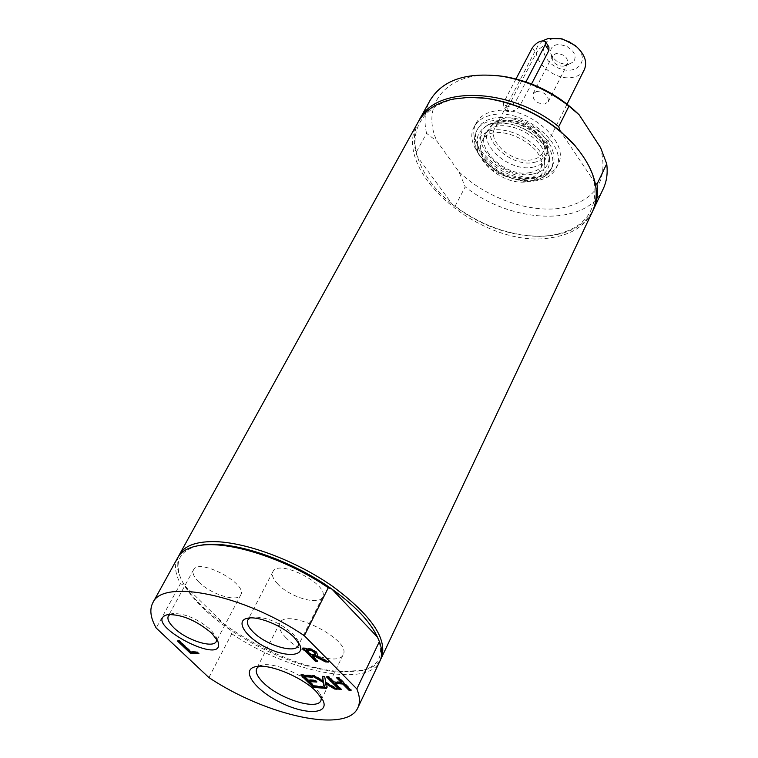 <?xml version="1.0" encoding="UTF-8"?>
<svg xmlns="http://www.w3.org/2000/svg" width="758" height="758" viewBox="0 0 758 758"><rect width="100%" height="100%" fill="white"/><g stroke="black" fill="none" stroke-linecap="round" stroke-linejoin="round"><path stroke-width="0.57" stroke-dasharray="3.79 2.84" d="M286.107 637.857C280.252 631.85 278.148 626.942 279.816 623.133C285.927 606.713 352.508 639.97 343.137 654.779C339.158 665.505 301.532 654.163 286.107 637.857M198.852 582.059C193.858 577.009 192.077 572.934 193.498 569.836C198.605 557.471 248.217 583.85 240.741 594.926C237.576 602.695 210.762 594.367 198.852 582.059M277.826 584.105C273.079 579.112 271.43 575.009 272.871 571.788C278.177 558.267 330.346 584.873 322.52 597.115C319.146 605.841 289.926 597.228 277.826 584.105M528.212 181.541C538.568 179.57 543.979 174.132 544.433 165.216C546.073 143.101 500.668 119.868 483.699 134.138C461.641 148.369 499.219 187.643 528.212 181.541M526.507 179.087C504.127 183.749 472.471 156.972 482.107 141.14C492.653 117.177 552.952 148.037 539.687 170.607C537.28 175.155 532.893 177.978 526.507 179.087M516.018 78.917L503.558 102.681L503.236 106.12C507.273 108.148 511.669 106.148 516.454 100.122L525.938 81.873M548.925 47.005L544.661 45.622L543.211 46.105L539.62 48.635L536.825 52.037L507.377 108.29L506.789 111.322L510.257 111.767L515.184 110.081L518.86 107.598L531.566 83.93M532.429 167.281C538.805 166.154 543.202 163.302 545.608 158.725L546.944 154.196C550.043 137.823 520.405 116.514 500.735 121.176L491.165 125.657L488.275 129.391C478.592 145.309 510.077 172.057 532.429 167.281M533.632 162.487C541.771 160.914 546.395 156.735 547.494 149.942C550.45 134.27 522.205 113.965 503.435 118.438L494.301 122.72C477.919 136.089 509.67 167.726 533.632 162.487M505.34 121.214C500.308 122.237 496.812 124.539 494.87 128.121C486.759 141.462 513.109 163.861 531.794 159.805C537.1 158.839 540.757 156.451 542.775 152.642C550.801 139.444 523.967 116.723 505.34 121.214M560.19 38.601L552.771 38.838C537.185 42.022 542.614 62.98 560.096 68.722C577.463 75.165 589.8 60.28 577.179 47.29M569.002 64.098L573.02 62.165L574.611 59.948L575.123 57.22L574.517 54.225L572.83 51.25L566.918 46.399L559.527 44.438L556.116 44.817L553.34 46.067L551.426 48.086L550.564 50.672L550.82 53.591C554.231 61.152 560.295 64.648 569.002 64.098M584.361 69.603C582.286 73.554 578.619 76.103 573.37 77.231C554.865 81.902 529.539 59.674 537.886 45.821L542.737 40.714M536.446 91.5C544.718 91.945 548.669 95.337 548.28 101.676L544.775 104.045C536.503 103.581 532.571 100.179 532.988 93.85L536.446 91.5M564.066 66.135C558.4 66.486 554.458 64.212 552.241 59.304L552.506 55.978L555.955 53.572C564.17 53.913 568.036 57.286 567.581 63.691L564.066 66.135M177.77 557.594C174.094 564.625 174.975 573.342 180.423 583.726L156.205 628.041M198.208 545.713C179.646 550.554 173.933 561.659 181.067 579.008L184.118 585.034L180.423 583.726M208.876 677.557L231.749 633.754L229.788 629.595L184.118 585.034C193.119 599.976 208.346 614.833 229.788 629.595C267.271 654.277 303.759 668.433 339.252 672.062L360.647 670.906C379.057 666.49 384.657 655.206 377.427 637.071M178.689 556.107C176.282 561.962 176.813 568.926 180.271 576.98C196.104 616.775 285.321 668.821 340.986 671.541L362.75 670.356C371.306 668.452 377.266 664.813 380.601 659.432M231.749 633.754C288.258 672.052 368.341 688.472 379.938 661.052M249.979 617.95L252.547 617.107C265.944 616.642 279.484 622.28 293.185 634.039L297.78 640.178L298.605 642.756M170.048 614.378L172.483 613.573C184.715 613.25 197.506 618.67 210.838 629.822L216.021 636.644L216.703 639.108M258.838 666.282L262.041 665.098C273.458 662.151 302.252 673.938 314.655 686.729L320.397 694.3L321.392 697.578M317.062 655.518L328.64 661.526L327.115 661.431M303.352 648.355L302.755 647.749L307.066 647.995L312.031 648.933L316.778 651.908L317.915 655.026M312.751 655.708L317.858 660.834L316.977 660.786M306.469 649.379L311.32 654.268L315.584 654.031M302.47 648.298L302.755 647.749M328.375 662.085L328.64 661.526M311.045 654.817L311.32 654.268M317.583 661.393L317.858 660.834M337.196 689.24L337.452 688.69L336.078 688.586M325.968 683.233L326.48 687.838M326.594 688.416L326.85 687.876M313.272 675.918L312.173 675.274L314.665 675.454L323.495 680.627M311.908 675.814L312.173 675.274M325.713 682.532L325.978 681.982L337.452 688.69M324.708 676.733L325.978 681.982M322.33 676.562L322.595 676.022L324.974 676.193M322.709 676.591L322.595 676.022M314.399 675.994L314.665 675.454M337.263 677.643L336.656 677.027L338.883 677.188L351.352 689.771L350.48 689.695M327.361 676.922L326.745 676.316L328.963 676.477L333.88 681.404L341.564 681.973M335.349 682.892L341.441 689.003L340.56 688.927M326.48 676.866L326.745 676.316M328.697 677.027L328.963 676.477M333.615 681.954L333.88 681.404M336.381 677.576L336.656 677.027M338.618 677.737L338.883 677.188M351.096 690.32L351.352 689.771M341.176 689.543L341.441 689.003M301.627 675.075L301.011 674.478L311.187 675.198L312.675 676.686L311.803 676.619M300.746 675.018L301.011 674.478M310.922 675.748L311.187 675.198M312.41 677.226L312.675 676.686M304.65 676.098L308.089 679.5L315.565 680.059L317.043 681.527L316.171 681.461M307.824 680.04L308.089 679.5M315.3 680.599L315.565 680.059M323.42 688.169L323.685 687.629L322.804 687.553M321.951 686.71L322.216 686.161L323.685 687.629M313.926 686.094L314.191 685.554L322.216 686.161M309.567 680.968L314.191 685.554M316.778 682.067L317.043 681.527M198.909 653.756L199.183 653.235L198.302 653.178M178.348 641.079L177.742 640.51L179.693 640.624L191.082 651.378L197.667 651.795L199.183 653.235M177.467 641.022L177.742 640.51M179.419 641.135L179.693 640.624M197.393 652.316L197.667 651.795M190.808 651.889L191.082 651.378M418.018 122.246C388.769 170.379 482.893 249.723 550.564 237.813C571.03 234.904 585.005 226.149 592.5 211.539M480.913 97.763C434.144 93.509 406.231 122.521 417.516 156.897C422.973 174.151 434.609 189.993 452.412 204.442C479.435 225.221 508.381 235.861 539.26 236.354L550.355 235.567C583.186 229.968 597.854 212.24 594.357 182.394C591.932 170.313 585.669 158.251 575.559 146.199M595.191 183.019L560.257 131.106M455.103 206.176L465.213 186.819L458.978 171.81L437.053 141.376L426.565 133.351L415.943 152.784L417.516 156.897L452.412 204.442L455.103 206.176C481.974 225.856 510.409 235.899 540.397 236.306C565.923 235.691 583.471 227.04 593.031 210.345M537.081 180.594C505.254 187.15 460.58 149.222 474.366 126.548C477.635 120.598 483.462 116.751 491.866 115.008C523.513 107.219 569.618 146.057 556.05 168.342C552.591 174.937 546.272 179.021 537.081 180.594M538.966 176.794C548.157 175.212 554.477 171.118 557.935 164.514C571.523 142.182 525.512 103.363 493.875 111.199C485.471 112.951 479.634 116.808 476.375 122.768C462.56 145.498 507.159 183.408 538.966 176.794M458.978 171.81C485.821 197.573 528.174 212.932 560.588 208.242C595.475 201.164 608.816 180.982 600.62 147.706M497.902 75.696C447.76 70.106 419.581 104.424 437.053 141.376M603.216 188.875C586.484 227.087 511.896 224.103 465.213 186.819M426.565 133.351C423.694 121.128 424.878 110.118 430.127 100.302M418.662 121.119C414.001 130.575 413.091 141.13 415.943 152.784M529.861 172.616C503.596 178.253 469.657 142.58 489.706 129.675C505.112 116.76 546.006 137.681 544.538 157.73C544.13 165.831 539.241 170.787 529.861 172.616M535.139 177.77C506.126 183.806 465.336 149.184 477.9 128.528L481.538 123.819L486.835 120.266L493.534 118.058L501.332 117.31L509.821 118.087L518.595 120.361L527.198 124.009L535.195 128.851L542.169 134.64L547.769 141.083L551.72 147.829L553.852 154.566L554.06 160.933L552.374 166.637C549.228 172.625 543.486 176.33 535.139 177.77M532.599 174.103C501.218 180.802 462.588 136.667 489.81 124.104C507.841 113.359 547.162 133.484 549 154.386C549.938 165.111 544.471 171.687 532.599 174.103M520.263 105.769L516.454 100.122M507.377 108.29L503.558 102.681M532.4 47.678L536.077 53.306M313.007 654.94L313.281 654.381M306.791 648.554L307.066 647.995M311.756 649.492L312.031 648.933M316.503 652.467L316.778 651.908M547.257 144.996C553.103 154.035 554.363 162.146 551.038 169.328C547.901 175.306 542.16 179.011 533.803 180.442C512.683 181.939 494.955 174.027 480.61 156.688C474.214 147.327 472.85 138.818 476.498 131.181C485.016 111.312 531.841 120.086 547.257 144.996M544.481 145.943L549.465 157.958C550.46 169.318 544.661 176.263 532.078 178.793C512.484 180.196 496.035 172.862 482.723 156.773C474.12 143.215 475.427 132.896 486.636 125.809C501.73 117.177 533.082 127.998 544.481 145.943M506.789 111.322L503.236 106.12M488.275 129.391L482.107 141.14M545.608 158.725L539.687 170.607M494.301 122.72L491.165 125.657M547.494 149.942L546.944 154.196M537.886 45.821L494.87 128.121M567.088 104.092L542.775 152.642M548.28 101.676L567.581 63.691M532.988 93.85L552.506 55.978M565.042 65.851L570.499 63.663M552.241 59.304L550.82 53.591M360.647 670.906L362.75 670.356M181.067 579.008L180.271 576.98M272.871 571.788L247.819 619.987M322.52 597.115L298.226 645.702M252.547 617.107L247.733 618.215M297.78 640.178L299.713 644.736M193.498 569.836L168.342 616.017M240.741 594.926L216.286 641.429M172.483 613.573L167.745 614.615M216.021 636.644L217.792 641.135M279.816 623.133L256.744 668.433M343.137 654.779L320.937 700.553M262.041 665.098L255.711 666.67M320.397 694.3L322.965 700.326M318.085 654.77L317.82 655.329M539.26 236.354L540.397 236.306M476.375 122.768L474.366 126.548M557.935 164.514L556.05 168.342M489.706 129.675L483.699 134.138M544.538 157.73L544.433 165.216M477.9 128.528L476.498 131.181C471.817 142.608 475.816 154.272 488.503 166.163C493.316 172.17 504.951 177.201 523.418 181.247C536.475 181.617 545.684 177.637 551.038 169.328L552.374 166.637M549 154.386L549.465 157.958L544.547 146.171C536.493 135.17 525.123 127.789 510.447 124.047C497.333 122.389 489.393 122.976 486.636 125.809L489.81 124.104"/><path stroke-width="1.14" d="M525.938 81.873L545.201 44.855L545.514 41.728C541.534 39.786 537.166 41.766 532.4 47.678L516.018 78.917M531.566 83.93L548.868 50.521L548.925 47.005L545.514 41.728M577.179 47.29L575.369 45.556L562.654 39.046L560.19 38.601M542.737 40.714L548.385 38.468L560.778 38.724L569.249 41.842L576.734 46.892C584.892 54.633 587.431 62.203 584.361 69.603L567.088 104.092M304.309 635.716C244.37 594.679 162.572 578.373 152.832 602.781C149.354 609.47 150.472 617.893 156.205 628.041L208.876 677.557C266.38 715.874 346.908 733.801 357.871 707.707C360.258 702.638 359.908 696.375 356.838 688.908L304.309 635.716L328.28 587.744C286.079 558.693 228.385 540.246 199.089 545.561C188.363 547.342 181.247 551.35 177.77 557.594L152.832 602.781M328.28 587.744L331.966 589.137C290.333 559.281 230.991 539.687 201.287 545.135L198.208 545.713M377.427 637.071C370.359 621.806 355.208 605.822 331.966 589.137L377.427 637.071L379.379 641.543L356.838 688.908M380.601 659.432L381.435 657.878C387.745 639.07 371.439 615.202 332.506 586.266C295.137 560.162 244.815 541.591 212.742 541.591C195.384 541.724 184.289 546.035 179.466 554.524L178.689 556.107M357.871 707.707L379.938 661.052C382.439 655.717 382.259 649.218 379.379 641.543M298.605 642.756L298.226 645.702C295.07 654.021 265.584 644.944 253.115 631.982C248.226 627.046 246.464 623.048 247.819 619.987L249.979 617.95M294.445 637.686C283.388 626.127 258.393 615.742 247.733 618.215C234.724 620.461 245.317 637.023 265.688 647.228C285.908 657.736 305.531 656.589 299.713 644.736L294.445 637.686M216.703 639.108L216.286 641.429C213.33 648.829 186.279 640.103 174.027 627.937C168.901 622.943 167.006 618.973 168.342 616.017L170.048 614.378M211.833 633.309C196.483 620.489 181.787 614.264 167.745 614.615C138.648 621.93 227.959 669.219 217.792 641.135L211.833 633.309M321.392 697.578L320.937 700.553C317.214 710.786 279.276 698.876 263.424 682.769C257.407 676.837 255.181 672.062 256.744 668.433L258.838 666.282M179.419 641.135L190.808 651.889L197.393 652.316L198.909 653.756L190.372 653.207L177.467 641.022L179.419 641.135M315.3 680.599L316.778 682.067L309.302 681.508L313.926 686.094L321.951 686.71L323.42 688.169L313.244 687.373L300.746 675.018L310.922 675.748L312.41 677.226L304.384 676.638L307.824 680.04L315.3 680.599M351.096 690.32L348.86 690.14L342.777 684.01L335.083 683.441L341.176 689.543L338.968 689.373L326.48 676.866L328.697 677.027L333.615 681.954L341.299 682.522L336.381 677.576L338.618 677.737L351.096 690.32M311.908 675.814L314.399 675.994L323.23 681.177L322.33 676.562L324.708 676.733L325.713 682.532L337.196 689.24L334.676 689.041L325.703 683.782L326.594 688.416L324.244 688.236L323.23 682.418L311.908 675.814M328.375 662.085L325.457 661.895L315.034 656.419L312.476 656.257L317.583 661.393L315.356 661.251L302.47 648.298L311.756 649.492L316.503 652.467L317.82 655.329L316.787 656.068L328.375 662.085M316.351 691.637C302.063 676.913 268.787 663.278 255.711 666.67C240.305 669.655 254.489 689.714 279.986 702.259C305.313 715.173 329.872 714.491 322.965 700.326L316.351 691.637M311.045 654.817L315.347 654.524L314.305 652.458L311.519 650.667L306.194 649.928L311.045 654.817M317.915 655.026L316.787 656.068M316.977 660.786L315.631 660.692L303.352 648.355M327.115 661.431L325.732 661.346L315.309 655.86L312.751 655.708L312.476 656.257M315.584 654.031L314.579 651.908L311.794 650.108L306.469 649.379L306.194 649.928M315.375 654.448L315.65 653.898M311.519 650.667L311.794 650.108M315.356 661.251L315.631 660.692M315.034 656.419L315.309 655.86M325.457 661.895L325.732 661.346M336.078 688.586L325.968 683.233L325.703 683.782M334.676 689.041L334.932 688.501M326.48 687.838L324.5 687.686L323.495 681.878L313.272 675.918M324.244 688.236L324.5 687.686M323.23 682.418L323.495 681.878M323.23 681.177L322.709 676.591M341.299 682.522L341.564 681.973L337.263 677.643M340.56 688.927L339.233 688.832L327.361 676.922M350.48 689.695L349.125 689.591L343.042 683.46L335.349 682.892L335.083 683.441M338.968 689.373L339.233 688.832M342.777 684.01L343.042 683.46M348.86 690.14L349.125 689.591M313.244 687.373L313.509 686.843L301.627 675.075M311.803 676.619L304.65 676.098L304.384 676.638M322.804 687.553L313.509 686.843M309.302 681.508L309.567 680.968L316.171 681.461M198.302 653.178L190.646 652.685L178.348 641.079M190.372 653.207L190.646 652.685M381.435 657.878L592.5 211.539C601.255 190.95 594.632 168.087 572.641 142.94C548.489 118.314 519.372 103.41 485.272 98.227L468.577 97.365L453.293 99.061C436.4 102.766 424.632 110.497 418.018 122.246L179.466 554.524M575.559 146.199L560.257 131.106C537.972 113.065 513.289 102.131 486.21 98.303L480.913 97.763M593.031 210.345L593.609 209.18C597.096 201.78 598.214 193.48 596.972 184.279L595.191 183.019M560.257 131.106L558.703 126.681L568.983 106.12L579.207 114.875L600.62 147.706L606.713 163.804L596.972 184.279M579.207 114.875L579.036 114.704C558.087 94.324 533.215 81.599 504.43 76.53L497.902 75.696M606.713 163.804C607.897 173.051 606.732 181.408 603.216 188.875L593.609 209.18M558.703 126.681C510.702 87.246 435.424 85.284 419.278 119.963L430.127 100.302C442.568 79.969 466.397 71.944 501.625 76.217C526.109 80.32 548.555 90.287 568.983 106.12M419.278 119.963L418.662 121.119M548.868 50.521L545.201 44.855M314.305 652.458L314.579 651.908M308.402 650.061L308.686 649.511M562.654 39.046L560.778 38.724M575.369 45.556L576.734 46.892M201.287 545.135L199.089 545.561M315.347 654.524L315.622 653.965M486.21 98.303L485.272 98.227M572.025 142.22L572.641 142.94M504.43 76.53L501.625 76.217"/></g></svg>
